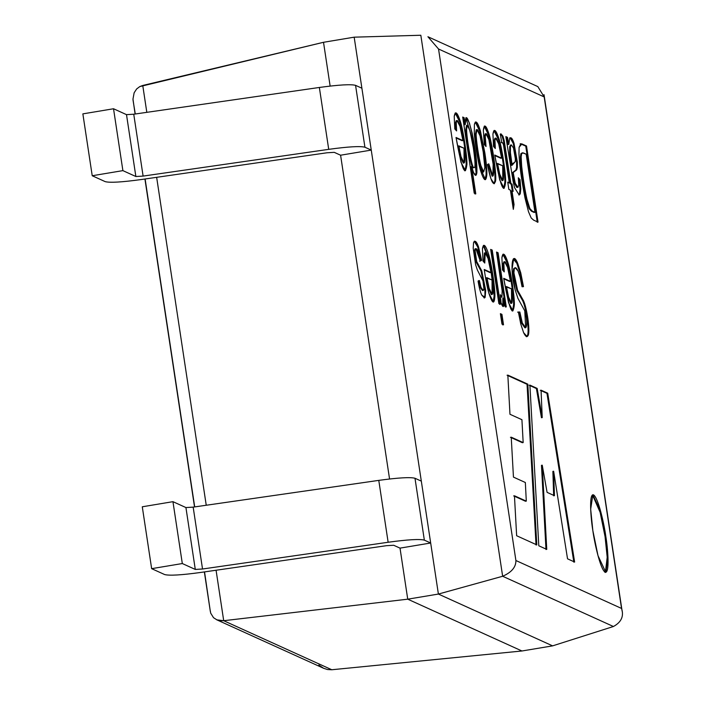 <?xml version="1.0" encoding="UTF-8"?>
<svg xmlns="http://www.w3.org/2000/svg" width="705" height="705" viewBox="0 0 705 705"><rect width="100%" height="100%" fill="white"/><g stroke="black" fill="none" stroke-linecap="round" stroke-linejoin="round"><path stroke-width="1.06" d="M216.937 619.871L213.518 617.686L216.937 619.871L223.705 620.708L407.737 599.179L223.705 620.708L331.799 669.75L223.705 620.708L220.568 620.752L216.523 619.695L323.718 668.322L327.525 669.538L331.799 669.75L521.947 650.988L407.737 599.179L521.947 650.988L552.605 645.868L438.395 594.059L407.737 599.179L400.017 548.129L407.737 599.179L438.395 594.059L430.676 543.009L400.017 548.129L430.676 543.009L371.253 150.094L340.594 155.215L371.253 150.094L354.174 37.171L323.516 42.291L330.134 86.072L323.516 42.291L354.174 37.171L420.823 35.25L502.647 576.258L613.421 626.507C621.378 622.171 624.092 616.144 621.546 608.441L515.901 560.519C516.007 567.111 511.592 572.363 502.647 576.258C511.592 572.363 516.007 567.111 515.901 560.519L621.546 608.441L544.181 96.929L537.836 86.609M473.275 147.46C469.407 126.116 467.159 120.114 466.56 129.456C466.939 142.075 472.491 170.328 474.016 167.517C475.575 168.451 475.329 161.771 473.275 147.46C475.329 161.771 475.575 168.451 474.016 167.517C472.491 170.328 466.939 142.075 466.56 129.456L467.327 125.208L469.935 130.601L473.275 147.46M483.216 152.016L480.043 135.809C477.682 128.204 476.386 127.614 476.148 134.047C476.007 139.237 478.933 159.004 480.942 165.71L483.692 171.905L484.837 167.517L483.216 152.016L484.837 167.517L483.692 171.905L480.942 165.71C478.933 159.004 476.007 139.237 476.148 134.047L477.021 129.614L480.043 135.809L483.216 152.016M502.365 180.41L498.964 174.311L496.796 163.56L497.554 163.428L499.73 174.179C503.37 184.675 504.366 181.872 502.718 165.772L496.796 163.56L498.964 174.311L502.022 180.656L502.788 180.533L499.73 174.179L497.554 163.428L502.718 165.772L502.788 180.533M511.151 303.203L507.811 297.228L505.679 286.679L506.446 286.547L508.578 297.096C512.147 307.389 513.125 304.639 511.504 288.847L505.679 286.679L507.811 297.228L510.808 303.458L511.574 303.326L508.578 297.096L506.446 286.547L511.504 288.847L511.574 303.326M491.676 294.373L488.345 288.398L486.203 277.84L486.97 277.708L489.103 288.266C492.698 298.532 493.676 295.774 492.037 280.008L486.203 277.84L488.345 288.398L491.341 294.619L492.108 294.496L489.103 288.266L486.97 277.708L492.037 280.008L492.108 294.496M534.98 212.346L526.186 154.201L523.462 152.959L521.682 153.478L521.145 156.915L521.656 166.107C523.039 178.515 524.811 189.575 526.97 199.277L529.869 208.565L532.293 211.13L534.98 212.346L532.293 211.13L529.869 208.565L526.97 199.277C524.811 189.575 523.039 178.515 521.656 166.107L521.145 156.915L521.682 153.478L522.484 152.774L526.186 154.201L534.98 212.346M512.103 165.261L515.223 161.63L515.381 158.872L513.504 148.068L515.381 158.872L515.223 161.63L511.337 165.393L512.103 165.261L510.411 152.562L511.574 161.815M463.652 162.846L460.25 156.748L458.083 145.997L458.849 145.864L461.017 156.616C464.665 167.111 465.661 164.309 464.005 148.209L458.083 145.997L460.25 156.748L463.308 163.102L464.075 162.97L461.017 156.616L458.849 145.864L464.005 148.209L464.075 162.97M467.327 125.208L466.56 125.331L465.793 129.588C466.172 142.207 471.724 170.451 473.249 167.649L474.016 167.517M477.021 129.614L476.254 129.746L475.382 134.17C475.24 139.37 478.166 159.136 480.184 165.834L482.925 172.029L483.692 171.905M522.484 152.774L520.916 153.602L520.378 157.039L520.889 166.239C522.273 178.647 524.044 189.707 526.203 199.409L529.102 208.689L531.526 211.253L534.214 212.478L531.526 211.253L529.102 208.689L526.203 199.409C524.044 189.707 522.273 178.647 520.889 166.239L520.378 157.039L520.916 153.602L522.696 153.091M511.936 164.194L513.363 163.014L511.936 164.194M510.411 152.562L510.473 146.552L511.354 144.886L510.587 145.018L509.706 146.675L509.645 152.685L511.337 165.393M511.354 144.886L513.504 148.068M463.388 117.832L462.78 117.559L463.388 117.832L464.436 124.776L463.388 117.832L464.154 117.709L463.388 117.832M475.02 194.016L470.896 166.715L475.02 194.016M475.329 175.281L476.104 172.76L472.729 139.925L465.838 117.814L472.729 139.925L476.104 172.76L475.329 175.281M473.249 167.649C471.724 170.451 466.172 142.207 465.793 129.588L466.992 125.499M484.071 152.932L479.638 131.007L475.302 122.106L479.638 131.007L484.071 152.932C485.613 163.111 486.274 170.443 486.062 174.919C486.274 170.443 485.613 163.111 484.071 152.932L484.837 152.8L480.405 130.883L475.663 121.93L474.412 124.388L474.289 133.157L479.092 164.864L485.366 179.687L486.829 174.796C487.04 170.31 486.379 162.978 484.837 152.8L484.071 152.932M484.961 179.652L486.062 174.919L484.961 179.652M483.225 172.09L480.184 165.834C478.166 159.136 475.24 139.37 475.382 134.17L476.677 129.87M485.128 145.468L484.476 136.55L485.225 133.809L484.476 136.55L485.128 145.468M492.442 175.906L488.063 164.203L492.108 176.162L492.874 176.03L488.785 163.842L487.463 164.512L490.909 178.762L494.258 183.732L495.492 181.317C496.954 176.162 492.522 145.706 489.252 134.849L484.635 125.992L483.348 130.284L484.3 144.534L486.036 146.508L485.243 136.426L485.992 133.677L488.882 139.634L493.147 164.247L492.874 176.03M493.852 183.679L494.725 181.441C496.188 176.294 491.755 145.829 488.486 134.981L484.273 126.177L488.486 134.981C491.755 145.829 496.188 176.294 494.725 181.441L493.852 183.679M495.73 138.109L498.682 143.846L501.652 158.167L494.76 155.038L499.704 179.925L504.19 188.226L505.635 181.908C505.864 173.8 502.18 149.063 499.211 139.414L494.302 130.416L492.936 133.968L493.509 146.499L495.315 148.499L494.963 140.225L495.73 138.109L494.963 138.233L494.196 140.348L494.452 147.539L494.196 140.348L495.395 138.356M500.885 158.29L494.831 155.549L500.885 158.29M503.775 188.182L504.868 182.031C505.097 173.924 501.414 149.187 498.444 139.546L493.941 130.575L498.444 139.546C501.414 149.187 505.097 173.924 504.868 182.031L503.775 188.182M491.447 250.222L490.75 249.905L491.447 250.222L499.642 304.401L491.447 250.222L492.213 250.09L491.447 250.222M501.167 314.492L500.471 314.174L501.167 314.492L502.744 324.926L501.167 314.492L501.934 314.36L501.167 314.492M496.611 252.557L498.074 252.751L496.532 252.055L502.172 290.954L501.898 297.175L500.33 294.699L501.079 302.956L503.264 306.587L503.793 305.159L503.626 298.048L504.877 306.305L506.269 306.931L498.074 252.751L497.307 252.875L505.503 307.063L497.307 252.875L496.813 252.654M503.026 305.291L502.859 298.18L502.815 306.358M504.648 261.696L507.547 267.327L510.464 281.383L503.696 278.308L508.552 302.736L512.949 310.879L514.368 304.683C514.588 296.717 510.984 272.447 508.067 262.974L503.247 254.144L501.907 257.633L502.471 269.927L504.242 271.892L503.89 263.767L504.648 261.696L503.881 261.819L503.123 263.899L503.379 270.931L503.123 263.899L504.313 261.952M509.697 281.507L503.775 278.819L509.697 281.507M512.535 310.834L513.601 304.807C513.822 296.849 510.217 272.571 507.3 263.106L502.885 254.311L507.3 263.106C510.217 272.571 513.822 296.849 513.601 304.807L512.535 310.834M536.029 545.009L527.049 384.296L507.071 375.227L527.049 384.296L536.029 545.009M522.405 442.731L510.464 437.312L522.405 442.731M525.533 501.273L513.681 495.897L525.533 501.273M573.861 562.167L546.957 393.328L540.294 390.306L546.957 393.328L573.861 562.167M541.458 417.739L536.399 388.534L529.129 385.238L536.399 388.534L541.458 417.739L542.224 417.607L541.458 417.739M545.987 549.521L541.475 465.309L545.987 549.521M553.672 495.826L552.879 471.381L553.672 495.826M605.057 536.602L600.131 512.341L592.491 494.91L600.131 512.341L605.057 536.602L607.199 557.25L605.41 572.284L607.199 557.25L605.057 536.602L605.824 536.479L600.669 511.363L592.861 494.76L590.675 509.169L592.843 530.592L598.007 555.699L605.807 572.301L608.001 557.902L605.824 536.479L605.057 536.602M522.722 286.768L519.999 273.029L516.844 263.317L513.293 258.955L516.844 263.317L519.999 273.029L522.722 286.768M525.296 327.675L521.559 323.146L519.083 312.156L517.602 312.13L519.083 312.156L521.559 323.146L524.943 327.834L525.71 327.702L522.326 323.013L519.849 312.033L518.369 312.007L520.775 324.062L523.603 332.663L527.12 336.576L528.38 334.928C530.089 329.57 526.987 308.385 523.515 300.727L517.593 290.266L513.927 272.861L514.315 268.728L515.17 267.706L517.999 270.914L520.14 277.294L522.044 286.724L523.48 286.635L520.766 272.906L517.611 263.185L513.654 258.805L512.006 269.53L515.188 290.002L517.955 298.391L524.758 310.826L525.71 327.702M515.17 267.706L513.548 268.852L513.161 272.985L516.827 290.389L522.749 300.859C526.221 308.508 529.323 329.693 527.613 335.051L526.714 336.549L527.613 335.051C529.323 329.693 526.221 308.508 522.749 300.859L516.827 290.389L513.161 272.985L513.548 268.852L514.817 267.874M485.181 252.866L488.08 258.488L490.997 272.544L484.22 269.477C485.78 280.088 487.331 288.001 488.882 293.209L493.482 302.048L494.901 295.844L490.539 262.04L483.762 245.314L482.432 248.803L483.004 261.097L484.776 263.062L485.181 252.866L484.414 252.989L483.912 262.101L484.846 253.121M490.231 272.676L484.3 269.989L490.231 272.676M493.077 302.004L494.135 295.977L490.01 263.344L483.41 245.472L490.01 263.344L494.135 295.977L493.077 302.004M480.889 260.471L477.734 246.962L474.245 241.313L477.734 246.962L480.889 260.471L479.559 261.167L480.889 260.471M482.784 290.345L480.211 287.481L478.616 280.652L480.211 287.481L482.449 290.539L483.216 290.416L480.977 287.358L479.382 280.519L478.069 281.083C479.215 287.843 480.466 292.54 481.815 295.183L484.467 297.959L485.137 297.387L485.701 290.381L481.771 270.861L476.686 261.52L475.099 250.619L475.857 248.671L480.325 261.044L481.656 260.348L478.501 246.829L474.606 241.145L473.557 242.599L473.205 248.222L475.611 264.692L477.355 269.971L482.978 280.942L483.93 288.927L483.216 290.416M484.062 297.915L484.943 295.28L484.934 290.504L481.004 270.993L475.919 261.652L474.333 250.742L475.091 248.794L474.333 250.742L475.919 261.652L481.004 270.993L484.934 290.504L484.943 295.28L484.062 297.915M525.754 146.129L520.51 143.846L526.52 145.997L520.872 143.723L519.091 147.345L518.977 153.76C519.453 164.803 521.462 179.555 525.014 198.017L528.494 211.72L531.191 217.986L533.632 220.136L538.038 222.128L526.52 145.997L525.754 146.129L537.272 222.26L525.754 146.129M508.049 144.507L506.719 137.493L505.97 137.149L506.719 137.493L508.049 144.507L508.816 144.384L508.049 144.507M520.026 189.055L519.285 179.846L518.448 178.903L519.285 179.846L520.026 189.055L519.479 193.998L518.801 194.959M517.576 187.283L516.73 187.371L514.456 183.37L512.429 172.681L515.937 169.984L516.606 167.411L516.606 162.406L513.266 143.485L510.138 137.916L513.266 143.485L516.606 162.406L516.606 167.411L515.937 169.984L512.429 172.681L514.456 183.37L516.73 187.371L517.999 187.354L515.223 183.238L513.196 172.549L512.429 172.681L516.703 169.852L517.373 167.279L517.373 162.273L514.033 143.353L510.499 137.748L509.548 138.867L508.816 144.384L507.485 137.36L505.846 136.62L513.073 181.035L514.535 187.645L519.206 194.977L520.246 193.866L520.792 188.922L520.052 179.722L519.285 179.846L520.052 179.722L518.325 177.757L518.792 185.662L517.496 187.239L518.792 185.662L518.325 177.757L520.052 179.722L520.792 188.922M510.808 161.947L509.645 152.685M508.543 182.947L507.811 182.621L508.543 182.947M512.949 206.882L513.284 204.635L511.213 190.958L513.284 204.635L512.949 206.882M512.376 191.478L511.266 184.19L510.112 183.661L503.449 140.771L502.136 136.215L500.532 133.976L502.136 136.215L503.449 140.771L510.112 183.661L511.266 184.19L512.376 191.478M457.016 120.546L459.968 126.283L462.938 140.603L456.038 137.475L461 162.362L465.476 170.663L466.922 164.344C467.151 156.237 463.467 131.5 460.497 121.85L455.589 112.853L454.223 116.413L454.796 128.936L456.602 130.936L456.25 122.661L457.016 120.546L456.25 120.67L455.483 122.785L455.738 129.976L455.483 122.785L456.681 120.793M462.172 140.727L456.117 137.986L462.172 140.727M465.062 170.619L466.155 164.476C466.384 156.36 462.7 131.624 459.73 121.983L455.227 113.011L459.73 121.983C462.7 131.624 466.384 156.36 466.155 164.476L465.062 170.619M474.218 193.179L475.787 193.893L471.663 166.591L470.896 166.715L471.663 166.591L473.548 172.54L475.743 175.36L476.871 172.637L473.214 138.295L469.433 123.031L466.19 117.603L465.203 124.644L464.436 124.776L465.203 124.644L464.154 117.709L462.7 117.048L474.218 193.179L462.7 117.048L464.154 117.709L465.203 124.644C465.415 113.205 467.723 115.999 472.121 133.025C475.611 149.989 477.188 163.199 476.871 172.637C476.342 176.303 475.232 176.268 473.548 172.54L471.663 166.591L475.787 193.893L474.218 193.179M498.867 303.573L500.409 304.269L492.213 250.09L490.671 249.394L498.867 303.573L490.671 249.394L492.213 250.09L500.409 304.269L498.867 303.573M501.969 324.097L503.511 324.802L501.934 314.36L500.391 313.663L501.969 324.097L500.391 313.663L501.934 314.36L503.511 324.802L501.969 324.097M502.172 290.954L496.532 252.055L498.074 252.751L506.269 306.931L504.877 306.305L503.626 298.048L502.859 298.18L503.626 298.048L503.793 305.159C503.44 307.547 502.533 306.816 501.079 302.956L500.33 294.699M500.515 296.814L501.898 297.175M536.796 544.877L527.816 384.163L507.838 375.104L509.971 414.276L521.92 419.695L523.172 442.599L511.231 437.179L513.452 477.109L525.34 482.502L526.3 501.149L514.447 495.774L516.642 535.738L536.796 544.877L516.642 535.738L514.447 495.774L526.3 501.149L525.34 482.502L513.452 477.109L511.231 437.179L523.172 442.599L521.92 419.695L509.971 414.276L507.838 375.104L527.816 384.163L536.796 544.877M541.061 390.173L542.224 417.607L537.166 388.411L529.896 385.106L538.796 545.785L546.754 549.398L542.242 465.185L541.475 465.309L542.242 465.185L547.08 492.363L554.438 495.703L553.645 471.257L552.879 471.381L553.645 471.257L567.534 558.818L574.628 562.044L547.723 393.196L541.061 390.173L547.723 393.196L574.628 562.044L567.534 558.818L553.645 471.257L554.438 495.703L547.08 492.363L542.242 465.185L546.754 549.398L538.796 545.785L529.896 385.106L537.166 388.411L542.224 417.607L541.061 390.173M501.757 142.551L500.286 134.188L502.903 136.091L504.216 140.647L510.878 183.538L512.033 184.058L513.143 191.355L511.98 190.826L514.051 204.503L513.319 209.359L510.411 190.112L508.843 189.398L507.732 182.11L508.843 189.398L510.411 190.112L513.319 209.359L514.051 204.503L513.284 204.635L514.051 204.503L511.98 190.826L511.213 190.958L513.143 191.355L512.033 184.058L510.112 183.661L510.878 183.538L504.216 140.647L502.903 136.091L500.92 133.809L500.286 134.188L501.757 142.551L503.017 143.406L503.564 145.353L509.31 182.824L507.732 182.11L509.31 182.824L503.564 145.353L503.017 143.406L501.757 142.551L502.383 142.498M537.836 86.6L427.917 36.739L438.536 49.006L544.189 96.929L438.545 49.006L515.901 560.519L438.536 49.006M456.038 137.475L462.938 140.603L459.968 126.283C458.03 120.158 456.787 118.951 456.25 122.661L456.602 130.936L454.796 128.936L454.223 116.413C455.245 110.324 457.334 112.139 460.497 121.85C463.467 131.5 467.151 156.237 466.922 164.344C465.309 177.924 461.678 168.962 456.038 137.475M513.073 181.035L505.846 136.62L507.485 137.36L508.816 144.384L509.548 138.867C510.781 136.55 512.279 138.048 514.033 143.353L517.373 162.273L517.373 167.279L516.703 169.852L513.196 172.549L515.223 183.238L517.496 187.239M526.52 145.997L538.038 222.128L533.632 220.136L531.191 217.986L528.494 211.72L525.014 198.017C521.462 179.555 519.453 164.803 518.977 153.76L519.091 147.345L521.912 143.908L526.52 145.997M478.069 281.083L479.382 280.519L480.977 287.358C482.511 290.874 483.498 291.403 483.93 288.927L482.978 280.942L477.355 269.971L475.611 264.692L473.205 248.222L473.557 242.599C474.897 239.929 476.545 241.339 478.501 246.829L481.656 260.348L480.325 261.044C477.972 249.632 476.236 246.16 475.099 250.619L476.686 261.52L481.771 270.861L485.701 290.381L485.137 297.387L481.815 295.183C480.466 292.54 479.215 287.843 478.069 281.083M484.22 269.477L490.997 272.544L488.08 258.488C485.066 249.579 483.974 251.095 484.776 263.062L483.004 261.097L482.432 248.803C483.445 242.828 485.498 244.609 488.6 254.144C491.508 263.591 495.13 287.904 494.901 295.844C494.416 304.93 492.407 304.049 488.882 293.209C487.331 288.001 485.78 280.088 484.22 269.477M518.369 312.007L519.849 312.033L522.326 323.013C527.023 335.51 528.16 320.581 524.758 310.826L517.955 298.391L515.188 290.002C509.689 269.469 511.9 248.962 517.611 263.185L520.766 272.906L523.48 286.635L522.044 286.724L520.14 277.294L517.999 270.914C516.351 267.565 515.126 266.843 514.315 268.728L513.927 272.861L517.593 290.266L523.515 300.727C526.987 308.385 530.089 329.57 528.38 334.928C527.243 337.642 525.657 336.893 523.603 332.663L520.775 324.062L518.369 312.007M605.824 536.479C607.798 547.908 609.904 573.861 605.181 572.204C600.299 569.499 594.297 541.784 592.843 530.592C590.878 519.162 588.763 493.209 593.487 494.857C598.369 497.571 604.379 525.287 605.824 536.479M503.696 278.308L510.464 281.383L507.547 267.327C505.652 261.326 504.436 260.145 503.89 263.767L504.242 271.892L502.471 269.927L501.907 257.633C502.912 251.667 504.965 253.448 508.067 262.974C510.984 272.447 514.588 296.717 514.368 304.683C512.782 317.999 509.221 309.213 503.696 278.308M494.76 155.038L501.652 158.167L498.682 143.846C496.752 137.731 495.518 136.523 494.963 140.225L495.315 148.499L493.509 146.499L492.936 133.968C493.958 127.887 496.047 129.702 499.211 139.414C502.18 149.063 505.864 173.8 505.635 181.908C504.013 195.479 500.391 186.525 494.76 155.038M487.463 164.512L488.785 163.842C491.667 176.876 493.306 179.528 493.72 171.791C493.87 166.6 490.627 145.362 488.882 139.634C486.891 133.016 485.674 131.941 485.243 136.426L486.036 146.508L484.3 144.534L483.348 130.284C484.176 123.437 486.142 124.952 489.252 134.849C492.522 145.706 496.954 176.162 495.492 181.317C493.447 186.843 490.768 181.247 487.463 164.512M484.837 152.8C486.379 162.978 487.04 170.31 486.829 174.796C486.018 182.428 483.938 181.07 480.599 170.742C477.955 162.502 474.791 141.273 474.289 133.157L474.412 124.388C475.655 119.771 477.655 121.939 480.405 130.883L484.837 152.8M135.281 113.999L133.36 102.199M133.183 101.317L132.972 99.123L134.135 92.796L136.638 88.962L139.784 86.592L142.754 85.472L323.516 42.291L139.784 86.592L136.638 88.962L134.135 92.796L132.972 99.123L135.104 114.025M204.353 571.922L210.354 611.614L204.538 571.896M194.703 506.913L145.115 178.991M213.518 617.686L210.716 613.183L213.518 617.686M340.594 155.215L389.557 478.986L340.594 155.215L334.267 152.35L340.594 155.215M613.421 626.507L552.605 645.868L613.421 626.507L502.647 576.258L438.395 594.059L552.605 645.868L521.947 650.988L331.799 669.75L327.525 669.538M323.604 668.269L318.819 665.088M544.013 94.681L622.118 611.112L544.031 94.681M210.275 610.75L210.716 613.183M223.705 620.708L216.074 570.239L223.705 620.708M206.239 505.247L156.651 177.325L206.239 505.247M146.816 112.333L142.754 85.472L146.816 112.333M354.174 37.171L438.395 594.059L502.647 576.258L420.823 35.25L354.174 37.171M82.864 113.875L92.223 175.748L122.89 170.628L113.531 108.755L82.864 113.875L113.531 108.755L126.503 114.642L133.747 114.219L319.356 87.464C338.858 84.803 350.923 84.098 355.567 85.349L361.894 88.222L355.567 85.349L364.926 147.23C360.281 145.97 348.217 146.675 328.715 149.345L143.106 176.091L135.862 176.514L122.89 170.628L92.223 175.748L105.204 181.634C109.848 182.895 121.912 182.19 141.414 179.519L327.023 152.774L334.267 152.35L327.023 152.774L141.414 179.519C121.912 182.19 109.848 182.895 105.204 181.634L92.223 175.748L82.864 113.875M371.253 150.094L364.926 147.23L371.253 150.094M328.715 149.345C348.217 146.675 360.281 145.97 364.926 147.23L355.567 85.349C350.923 84.098 338.858 84.803 319.356 87.464L328.715 149.345L319.356 87.464L133.747 114.219L143.106 176.091L328.715 149.345M135.862 176.514L143.106 176.091L133.747 114.219L126.503 114.642L135.862 176.514L126.503 114.642L113.531 108.755L122.89 170.628L135.862 176.514M142.287 506.789L151.645 568.662L182.313 563.542L172.954 501.669L142.287 506.789L172.954 501.669L185.926 507.556L193.17 507.133L378.779 480.378C398.281 477.717 410.345 477.012 414.989 478.263L421.317 481.136L414.989 478.263C410.345 477.012 398.281 477.717 378.779 480.378L193.17 507.133L185.926 507.556L172.954 501.669L182.313 563.542L195.285 569.428L185.926 507.556L195.285 569.428L182.313 563.542L151.645 568.662L164.626 574.549C169.27 575.809 181.335 575.104 200.837 572.434L386.446 545.688L393.69 545.265L400.017 548.129L393.69 545.265L386.446 545.688L200.837 572.434C181.335 575.104 169.27 575.809 164.626 574.549L151.645 568.662L142.287 506.789M430.676 543.009L424.348 540.145C419.704 538.884 407.64 539.589 388.138 542.26L202.529 569.005L195.285 569.428L202.529 569.005L193.17 507.133L202.529 569.005L388.138 542.26L378.779 480.378L388.138 542.26C407.64 539.589 419.704 538.884 424.348 540.145L414.989 478.263L424.348 540.145L430.676 543.009M485.225 133.809L485.992 133.677M503.423 188.358L504.19 188.226M512.183 311.011L512.949 310.879M605.807 572.301L605.04 572.434M526.353 336.699L527.12 336.576M475.091 248.794L475.857 248.671M520.105 143.855L520.872 143.723M509.733 137.872L510.499 137.748M501.211 142.604L501.978 142.472M464.71 170.795L465.476 170.663M194.527 506.939L144.93 179.017"/></g></svg>
